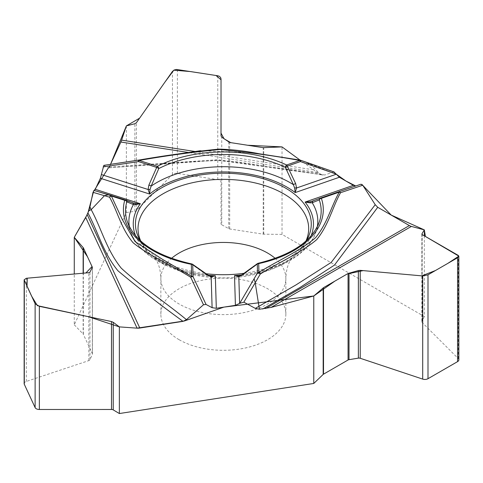 <?xml version="1.0" encoding="UTF-8"?>
<svg xmlns="http://www.w3.org/2000/svg" width="483" height="483" viewBox="0 0 483 483"><rect width="100%" height="100%" fill="white"/><g stroke="black" fill="none" stroke-linecap="round" stroke-linejoin="round"><path stroke-width="0.36" stroke-dasharray="2.42 1.81" d="M140.281 240.576A87.912 50.757 0 0 0 161.195 259.854A87.912 50.757 0 0 0 205.957 273.722M244.09 273.293A87.912 50.757 0 0 0 306.433 240.576M424.346 235.843L424.346 316.552L282.024 234.382L282.024 146.904M336.307 174.218L300.015 160.072L317.301 172.413L321.829 174.737L324.811 174.979L320.102 174.254L309.766 163.441M333.831 171.863L324.811 174.979M355.742 185.991L360.892 184.234M179.163 339.73A62.5 36.086 0 0 0 247.278 347.549A62.5 36.086 0 0 0 285.858 314.216A62.5 36.086 0 0 0 223.357 278.13A62.5 36.086 0 0 0 160.857 314.216A62.5 36.086 0 0 0 179.163 339.73M321.829 174.737L217.694 160.247L108.584 167.861M257.119 263.875A2.192 2.192 0 0 1 257.354 263.664A2.192 0.622 -127.4 0 1 257.94 263.796L243.257 274.549L239.405 275.992M317.355 226.575A94.451 54.531 0 0 1 316.093 231.58A94.451 54.531 0 0 1 243.257 274.549A2.192 0.833 55.9 0 0 242.472 274.392M126.371 125.894L126.371 212.55L74.273 324.799L74.273 274M134.709 203.464L94.233 190.507M103.827 165.361L108.391 167.788L109.309 166.973L110.492 164.419L109.774 165.983M192.856 264.527A2.192 2.192 0 0 0 192.62 264.328A2.192 0.67 -53.4 0 0 191.993 264.461L206.694 274.918L210.558 276.288M210.401 276.222A2.192 1.552 -73.3 0 0 209.99 276.179M207.521 274.755A2.192 0.881 -56.7 0 0 206.694 274.918A94.451 54.531 0 0 1 130.621 231.58L127.307 221.667A97.82 56.475 0 0 0 191.993 264.461A2.192 0.574 101.1 0 0 191.733 263.935M239.562 275.926A2.192 1.509 -107.4 0 1 239.942 275.878M200.409 150.72L251.021 152.592L300.209 160.271L333.216 171.827M109.309 166.973L217.628 159.716L319.372 173.608M300.058 160.078A2.192 0.465 -81.2 0 1 300.209 160.271A2.192 0.507 109.3 0 1 300.456 160.181M424.346 316.552L421.943 321.43A2.415 1.395 0 0 0 421.852 321.811A2.415 1.395 0 0 0 422.178 322.505L422.178 234.593M458.85 359.841A4.383 2.53 0 0 0 458.264 358.579L422.178 322.505M92.404 267.491L92.404 354.003A2.192 1.268 0 0 1 92.338 354.311L89.965 359.75L89.965 272.158M24.15 383.629A4.383 2.53 0 0 1 26.342 381.437L88.83 360.62A2.415 1.395 0 0 0 89.965 359.75M74.273 324.799L83.142 334.019L83.142 273.209M92.404 354.003A2.192 1.268 0 0 0 92.331 353.677L83.342 334.308A2.192 1.268 0 0 0 83.142 334.019M282.024 234.382L263.754 234.201A2.192 1.268 0 0 1 263.223 234.158L229.679 228.972A2.192 1.268 0 0 1 228.719 228.658L221.745 224.746L221.745 137.154M126.371 212.55L134.89 211.312A2.415 1.395 0 0 0 136.387 210.654L172.449 174.58A4.383 2.53 0 0 1 177.382 173.403L217.773 179.652A4.383 2.53 0 0 1 221.027 182.097L221.009 223.75A2.415 1.395 0 0 0 221.745 224.746M87.188 214.633L87.93 213.033M93.817 190.537L94.227 190.501M108.415 167.812L108.953 167.595M355.748 185.991L360.837 184.258M360.916 184.228L361.809 184.355M305.95 241.011A85.328 49.26 180 0 1 290.712 258.882A85.328 49.26 180 0 1 163.025 263.476A85.328 49.26 180 0 1 156.003 258.882A85.328 49.26 180 0 1 140.764 241.011M275.25 258.417A62.5 36.086 180 0 1 285.858 278.534A62.5 36.086 180 0 1 247.278 311.873A62.5 36.086 180 0 1 179.163 304.048A62.5 36.086 180 0 1 160.857 278.534A62.5 36.086 180 0 1 171.465 258.417M135.602 235.77A90.104 52.025 0 0 0 208.336 275.262M241.681 274.899A90.104 52.025 0 0 0 311.112 235.77M258.218 263.265A2.192 0.634 77.7 0 0 257.94 263.796A97.82 56.475 0 0 0 319.408 221.667L316.093 231.58C309.017 254.318 276.807 272.672 238.699 276.077M129.359 226.575A94.451 54.531 0 0 0 130.621 231.58C137.86 254.988 171.821 273.668 211.234 276.354M126.347 200.626A2.192 2.192 0 0 0 125.399 200.022L132.264 202.6M317.301 172.413L188.599 152.501M313.286 169.787L195.132 151.511M421.943 321.43L421.943 234.394M458.264 358.579L458.264 255.41M92.338 354.311L92.338 267.757L92.331 353.677M88.83 360.62L88.83 272.702M83.342 334.308L83.342 273.191M26.342 381.437L26.342 278.274M228.719 228.658L228.719 142.099M136.387 210.654L136.387 122.742M134.89 211.312L134.89 123.72M263.754 234.201L263.754 147.689M263.223 234.158L263.223 147.665M229.679 228.972L229.679 142.473M217.773 179.652L217.773 75.771M177.382 173.403L177.382 69.522M172.449 174.58L172.449 71.418M160.857 314.216L160.857 278.534C160.561 270.963 159.136 265.034 156.583 260.748L154.403 257.566L156.003 258.882C144.725 250.514 138.005 240.486 135.844 228.803M285.858 314.216L285.858 278.534C286.153 270.963 287.578 265.034 290.132 260.748L292.306 257.566L290.712 258.882C301.99 250.514 308.709 240.486 310.871 228.803M322.91 175.033L321.147 174.761M320.718 198.036A2.192 2.192 0 0 0 319.837 198.549M94.167 190.489L134.848 203.506M321.153 174.761L237.268 161.896L217.543 160.537L190.097 161.829L108.633 167.861M421.852 234.128L421.852 321.811"/><path stroke-width="0.72" d="M205.957 273.722A87.912 50.757 0 0 0 244.09 273.293M306.433 240.576A87.912 50.757 0 0 0 310.871 228.803A87.912 50.757 0 0 0 223.357 173.21A87.912 50.757 0 0 0 135.844 228.803A87.912 50.757 0 0 0 140.281 240.576M320.634 198.06A2.192 2.065 69.4 0 0 319.281 199.908A2.192 1.757 -19.1 0 1 321.358 198.338A99.939 57.7 180 0 1 258.689 263.615L258.954 272.418C277.435 260.687 299.943 251.124 315.471 237.787C327.42 223.267 330.825 207.267 339.241 192.137L321.358 198.338A2.192 0.924 -109.1 0 0 320.634 198.06L338.517 191.854A2.192 1.715 -108.8 0 0 338.529 191.854L360.892 184.234L362.751 185.231L375.225 204.689L377.736 207.304L409.367 225.567A10.964 6.333 -120 0 0 411.371 226.418L424.346 229.896L424.346 235.843M282.024 146.904L300.015 160.072L282.024 146.904L247.646 145.25L230.753 142.642L224.082 138.814L221.009 133.169L221.033 79.761L216.004 75.499L190.664 71.581L173.826 70.18L164.999 82.025L139.611 118.16L126.371 125.894L110.498 164.419L120.889 142.026A10.964 2.318 98.8 0 0 121.619 140.136L126.371 125.894L134.89 123.72L136.387 122.742L172.449 71.418L174.2 69.987L176.579 69.461L217.773 75.771L219.246 76.248L220.556 77.401L221.027 78.928L221.009 135.832L221.745 137.154L229.679 142.473L263.223 147.665L282.024 146.904M294.618 188.032A2.192 0.737 -178.1 0 1 296.55 188.008L295.216 192.578L294.618 188.032L293.368 184.645L285.314 167.263L287.379 166.11L295.662 183.612L296.55 188.008L336.307 174.218L333.831 171.863M355.748 185.991L345.955 181.047L336.307 174.218L339.386 177.255L353.369 185.327L355.742 185.991M259.401 309.253L255.211 282.718L254.106 278.739L239.725 303.342L235.408 305.341L216.312 308.293L212.103 307.689L206.036 304.447L203.494 304.761L186.456 319.655L183.027 321.352L139.816 328.035A10.964 8.646 -24.9 0 1 137.075 328.156L119.355 326.882L119.355 413.539L313.775 383.46L313.775 295.982L271.066 307.423L259.401 309.253L255.326 308.396L296.061 284.879L331.199 262.426L375.225 204.689M239.725 303.342L243.843 302.171L255.326 308.396M362.751 185.231L340.533 192.711C332.111 208.076 328.802 224.776 316.709 239.634C301.072 252.893 278.709 262.305 260.277 274.048L243.843 302.171M311.112 235.77A90.104 52.025 0 0 0 305.093 202.075L310.792 201.689A2.192 1.364 70.3 0 0 310.05 202.854L305.093 202.075L353.369 185.327M300.45 160.175A2.192 2.192 0 0 0 300.058 160.078A2.192 0.465 -81.2 0 0 299.726 160.459C273.45 155.671 246.716 152.018 219.517 149.513C192.306 152.127 165.518 155.774 139.152 160.453L157.398 166.291A99.939 57.7 180 0 1 286.654 164.993L299.726 160.459A2.192 0.924 70.9 0 1 300.45 161.57A2.192 0.507 109.3 0 0 300.456 160.181L309.76 163.435L307.357 163.991L336.228 174.103M360.837 184.258L338.535 191.848A2.192 0.924 70.9 0 1 338.523 191.854A2.192 0.924 70.9 0 1 339.241 192.137A2.192 1.727 25.2 0 1 340.533 192.711A2.192 1.715 -108.8 0 0 338.541 191.848M377.736 207.304L334.465 265.095L299.78 287.639L262.752 309.017M421.943 234.394L421.943 233.838L422.178 234.593L458.264 255.41L458.85 256.25L457.564 257.759L427.998 274.827L422.703 275.944L360.227 270.353L358.362 270.546L348.062 273.499L323.507 287.675L313.775 295.982M421.943 233.838L424.346 229.896M94.233 190.507L95.272 189.306L100.392 178.281L103.827 165.361L200.409 150.72M254.106 278.739L257.542 272.853A2.192 1.793 178.3 0 1 258.954 272.418A2.192 1.268 60 0 1 260.277 274.048A2.192 0.924 -149.7 0 0 257.542 272.853L257.276 264.05A2.192 1.793 -1.7 0 1 258.689 263.615A2.192 0.634 77.7 0 0 258.218 263.265C291.835 254.939 312.229 241.077 319.408 221.667A97.82 56.475 0 0 0 319.281 199.908L312.199 202.739L310.05 202.854M239.405 275.992L239.562 275.926A2.192 1.509 -107.4 0 0 238.813 276.656L234.515 275.588L235.408 305.341M238.765 276.071L234.515 275.588A90.104 52.025 0 0 0 241.681 274.899M339.386 177.255L295.216 192.578A90.104 52.025 0 0 0 149.645 194.045L150.032 189.487L151.179 186.076L158.798 168.537A97.82 56.475 180 0 1 285.314 167.263A2.192 1.135 -64.7 0 1 286.654 164.993A2.192 0.924 -109.1 0 1 287.379 166.11L300.45 161.57L307.357 163.991M242.472 274.392A2.192 0.833 55.9 0 0 242.291 274.851L257.276 264.05A2.192 0.622 -127.4 0 1 257.354 263.664L242.472 274.392L239.562 275.926M310.738 201.707L313.467 200.723A2.192 1.968 69.8 0 0 312.199 202.739A94.451 54.531 0 0 1 317.355 226.575M295.662 183.612A2.192 0.386 157.7 0 0 293.368 184.645A94.451 54.531 0 0 0 151.179 186.076A2.192 0.405 20.9 0 0 148.873 185.092L156.715 167.426A2.192 0.308 27 0 1 158.798 168.537A2.192 1.183 -116.9 0 0 157.398 166.291A2.192 0.869 107.7 0 0 156.715 167.426L138.47 161.582L103.145 166.913M74.273 274L74.273 237.316L85.72 217.495L88.848 210.781L89.935 206.947L91.196 209.664C101.641 228.99 106.357 249.47 121.179 268.083C140.082 285.67 165.391 302.267 186.456 319.655M108.427 194.685L94.119 190.471L93.014 192.319L89.935 206.947M88.848 210.781L91.196 209.664L104.473 195.687L93.014 192.319M112.074 195.76A2.192 0.869 -72.3 0 0 111.392 196.05A2.192 1.727 155.1 0 0 109.581 197.197L104.473 195.687L108.609 194.74L125.411 200.028A2.192 0.869 107.7 0 0 124.729 200.318L111.392 196.05L122.066 219.041L135.083 241.627L162.59 259.413L191.673 276.336A2.192 1.268 120.2 0 0 190.725 277.254C171.96 265.433 148.824 255.694 133.036 242.665C121.046 228.29 117.9 212.2 109.581 197.197A2.192 1.926 -73.6 0 1 112.074 195.76A2.192 2.192 0 0 0 112.014 195.742L108.506 194.703M203.494 304.761L190.725 277.254A2.192 1.232 -25.6 0 1 193.085 276.741L206.036 304.447M211.168 276.348L215.327 275.781L211.174 276.934A2.192 1.552 -73.3 0 0 210.401 276.222L207.527 274.755L192.62 264.322A2.192 2.192 0 0 0 191.733 263.935A2.192 0.574 101.1 0 0 191.31 264.298A99.939 57.7 180 0 1 124.729 200.318A2.192 1.769 -164.2 0 1 126.824 201.846A97.82 56.475 0 0 0 127.307 221.667C134.872 241.838 156.347 255.924 191.733 263.935M183.027 321.352C160.163 304.791 138.482 287.946 117.979 270.818C102.982 252.561 98.291 232.208 87.948 213.003M24.15 279.899L24.15 383.629A4.383 2.53 0 0 0 24.301 384.287L35.12 407.604A4.383 2.53 0 0 0 39.358 409.481L111.507 409.475A2.415 1.395 0 0 1 113.239 409.898L113.239 322.306L111.507 321.557L39.358 306.319L35.12 303.729L24.15 279.79L26.342 278.274L88.83 272.702L89.965 272.158L92.331 267.177L83.342 247.809L74.273 237.316M113.239 322.306L119.355 326.882M210.558 276.288L211.059 276.342M129.359 226.575A94.451 54.531 0 0 1 133.447 204.544A2.192 1.992 -69.8 0 0 132.197 202.576L125.52 200.065A2.192 2.083 111.1 0 1 126.824 201.846L133.447 204.544L135.512 204.617L140.348 203.735L95.272 189.306M134.823 203.5L132.191 202.576A2.192 1.992 -69.8 0 0 132.119 202.546L134.709 203.464L140.348 203.735A90.104 52.025 0 0 0 135.602 235.77M212.103 307.689L211.174 276.934L207.732 275.201A2.192 0.881 -56.7 0 0 207.521 274.755M207.732 275.201L192.723 264.702A2.192 0.67 -53.4 0 0 192.614 264.322M100.392 178.281L149.645 194.045L148.106 189.505A2.192 0.737 -3.7 0 1 150.032 189.487M300.058 160.078L259.16 153.751C245.261 150.974 231.822 149.428 218.841 149.114C192.681 151.728 166.013 155.381 138.82 160.078A2.192 2.192 0 0 0 138.796 160.078A2.192 0.604 80.7 0 0 138.47 161.582A2.192 0.869 -72.3 0 1 139.152 160.453A2.192 0.459 -98.7 0 0 138.82 160.078A2.192 0.459 -98.7 0 0 138.814 160.078L103.779 165.367M134.709 203.464A2.192 1.413 109 0 1 135.512 204.617M313.775 383.46L323.175 374.416A2.192 1.268 0 0 1 323.507 374.174L348.062 359.992A2.192 1.268 0 0 1 349.016 359.672L358.362 358.138L358.362 270.546M458.85 256.395L458.85 359.841A4.383 2.53 0 0 1 457.564 361.634L427.998 378.702A4.383 2.53 0 0 1 422.703 379.107L360.227 358.271A2.415 1.395 0 0 0 358.362 358.138M113.239 409.898L119.355 413.539M361.809 184.355L391.194 215.074L424.346 229.896L425.396 236.453L458.844 256.135L447.844 263.374L435.479 270.51L421.792 275.865L363.15 270.619L347.277 273.952L334.912 281.094L313.775 295.982L223.871 307.122L184.446 320.96L137.075 328.156L119.355 326.882L88.129 316.619L37.402 305.667L31.564 296.061L27.036 286.31L27.253 278.19L85.908 272.961L92.042 266.562L87.52 256.805L74.273 237.316L87.188 214.633L139.816 328.035M87.93 213.033L93.817 190.537M94.227 190.501L108.415 167.812M108.953 167.595L109.774 165.983M140.764 241.011A85.328 49.26 180 0 1 223.357 179.38A85.328 49.26 180 0 1 305.95 241.011M171.465 258.417A62.5 36.086 180 0 1 275.25 258.417M321.074 198.121L319.885 198.531L321.074 198.121M313.467 200.723L320.495 198.108M409.367 225.567L265.584 308.577M271.066 307.423L411.371 226.418M208.336 275.262A90.104 52.025 0 0 0 215.327 275.781L216.312 308.293M239.622 303.433L238.813 276.656L242.291 274.851M192.723 264.702L193.085 276.741A2.192 1.793 178.3 0 0 191.673 276.336L191.31 264.298A2.192 1.793 -1.7 0 1 192.723 264.702M85.72 217.495L137.075 328.156M101.521 174.592L148.106 189.505L148.873 185.092M188.599 152.501L120.889 142.026M195.132 151.511L121.619 140.136M349.016 359.672L349.016 273.112M360.227 358.271L360.227 270.353M323.175 374.416L323.175 287.904M323.507 374.174L323.507 287.675M348.062 359.992L348.062 273.499M422.703 379.107L422.703 275.944M427.998 378.702L427.998 274.827M457.564 361.634L457.564 257.759M111.507 409.475L111.507 321.557M83.142 273.209L83.142 247.507M83.342 273.191L83.342 247.809M92.331 267.769L92.331 267.177M24.301 384.287L24.301 280.412M35.12 407.604L35.12 303.729M39.358 409.481L39.358 306.319M334.158 171.984L309.796 163.447M310.774 201.695L320.591 198.078M258.218 263.265A2.192 2.192 0 0 0 257.354 263.664M338.535 191.848A2.192 2.192 0 0 0 338.523 191.854L320.64 198.06M211.053 276.342L210.395 276.222"/></g></svg>
